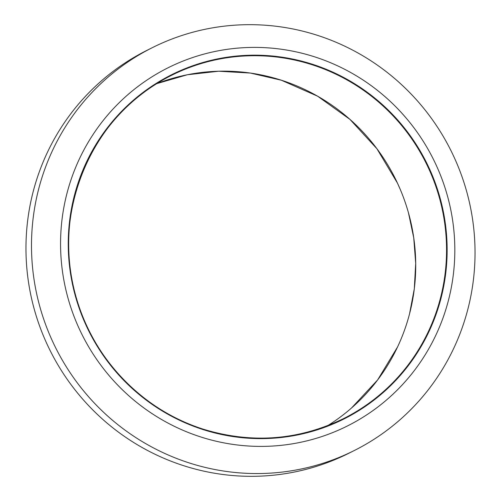 <?xml version="1.0" encoding="UTF-8"?>
<svg xmlns="http://www.w3.org/2000/svg" width="501" height="501" viewBox="0 0 501 501"><rect width="100%" height="100%" fill="white"/><g stroke="black" fill="none" stroke-linecap="round" stroke-linejoin="round"><path stroke-width="0.75" d="M322.218 436.434A200.294 196.329 -116.6 0 1 71.418 309.173A200.294 196.329 -116.6 0 1 193.173 57.364A200.294 196.329 -116.6 0 1 443.967 184.619A200.294 196.329 -116.6 0 1 322.218 436.434M325.85 462.342A225.325 220.872 -116.6 0 1 49.248 333.798A225.325 220.872 -116.6 0 1 152.373 47.639A225.325 220.872 -116.6 0 1 180.673 35.89A225.325 220.872 -116.6 0 1 457.281 164.434A225.325 220.872 -116.6 0 1 354.157 450.593A225.325 220.872 -116.6 0 1 325.85 462.342M354.157 450.593L348.627 453.361A225.325 220.872 -116.6 0 1 320.327 465.11A225.325 220.872 -116.6 0 1 43.719 336.566A225.325 220.872 -116.6 0 1 146.843 50.407L152.373 47.639M319.701 429.044A192.478 188.677 63.4 0 0 436.703 187.048A192.478 188.677 63.4 0 0 195.684 64.754A192.478 188.677 63.4 0 0 78.682 306.744A192.478 188.677 63.4 0 0 319.701 429.044M343.561 418.604C298.815 440.26 252.398 443.899 204.32 429.514C146.542 411.835 98.346 364.553 79.07 306.631A191.977 188.182 -116.6 0 1 171.649 75.282A191.977 188.182 -116.6 0 1 195.759 65.274A191.977 188.182 -116.6 0 1 431.43 174.793A191.977 188.182 -116.6 0 1 343.561 418.604A191.977 188.182 -116.6 0 1 319.45 428.612A191.977 188.182 -116.6 0 1 79.064 306.637C47.338 219.25 89.316 114.366 171.649 75.282M327.786 425.599A191.977 188.182 63.4 0 0 397.024 182.189A191.977 188.182 63.4 0 0 164.929 80.711A191.977 188.182 63.4 0 0 156.594 83.723M156.976 83.573L187.293 74.762L218.718 71.223L250.375 73.058L281.362 80.223L317.615 96.198L349.93 119.376L376.915 148.741L397.406 183.028L400.449 189.86M408.465 212.812L413.745 237.875L415.698 263.363L414.296 288.82L409.561 313.783M397.556 346.961L377.648 379.915L351.477 408.046"/></g></svg>
